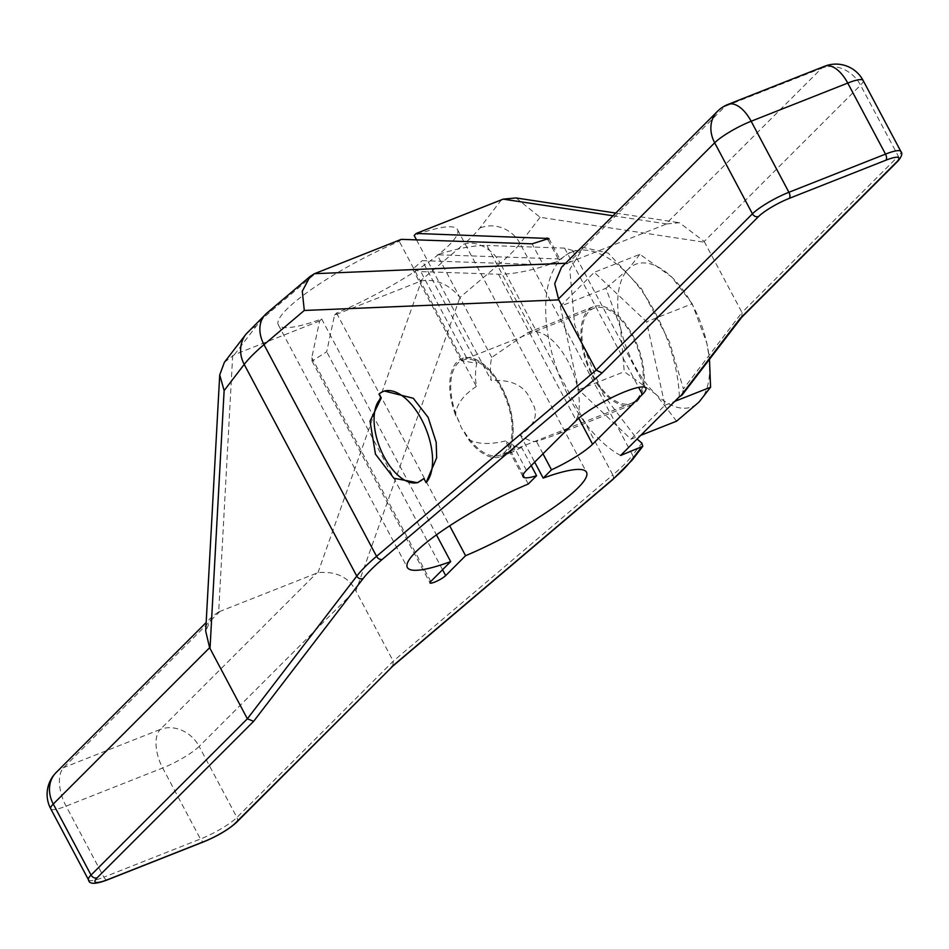 <?xml version="1.0" encoding="UTF-8"?>
<svg xmlns="http://www.w3.org/2000/svg" width="949" height="949" viewBox="0 0 949 949"><rect width="100%" height="100%" fill="white"/><g stroke="black" fill="none" stroke-linecap="round" stroke-linejoin="round"><path stroke-width="0.71" stroke-dasharray="4.75 3.56" d="M401.285 239.35L399.268 241.366A101.448 18.85 152 0 0 278.342 324.855A101.448 18.85 152 0 0 321.652 318.959L319.635 320.976L311.77 357.678L312.043 361.071L326.681 351.782L334.546 315.092L421.427 280.88C436.042 278.662 448.889 284.178 459.957 297.44L500.253 263.264L612.817 474.951A162.125 30.119 152 0 0 632.592 455.176L520.04 243.49A162.125 30.119 -28 0 1 500.253 263.264A30.807 23.037 -130.3 0 0 463.598 244.261L419.802 281.414M321.652 318.959L436.457 534.868M528.273 484.014L505.378 440.941A52.693 26.892 -111.6 0 0 521.559 447.418L512.069 452.139L509.91 452.044L511.618 442.448A52.693 26.892 -111.6 0 0 501.76 387.311A52.693 26.892 -111.6 0 0 466.493 357.595L462.827 358.283L461.333 360.679L476.837 363.313A52.693 26.892 -111.6 0 0 476.386 386.421L399.268 241.366M531.215 465.591L521.559 447.418M476.837 363.313L422.246 260.643L543.279 264.783L532.128 243.834M224.367 362.352L234.379 354.665L319.635 320.976M334.546 315.092L336.563 313.075A101.448 18.85 152 0 0 457.489 229.599A101.448 18.85 152 0 0 414.179 235.482M568.783 262.624L665.379 224.462L821.704 68.186L725.107 106.347L568.783 262.624L561.535 267.25M613.007 215.779L666.791 223.94L665.379 224.462M727.99 104.426A30.807 15.718 -111.6 0 0 725.107 106.347A30.807 25.86 -135 0 0 717.527 111.282M741.774 317.191L741.999 312.494L898.323 156.205L860.553 85.173A30.807 5.718 152 0 0 863.115 80.451M666.791 223.94L679.472 222.73L704.205 241.485L860.553 85.173A30.807 25.86 45 0 0 821.704 68.186A30.807 15.718 -111.6 0 1 824.598 66.264M704.205 241.485L741.999 312.494L683.422 388.888L669.496 341.984L641.595 288.864L608.226 253.11L583.433 247.452L569.803 269.291L574.631 324.712L603.078 394.416L637.064 439.031M516.054 197.95L540.111 217.297L704.644 242.244M620.622 455.473A111.46 56.893 68.4 0 1 550.705 348.33A111.46 56.893 68.4 0 1 571.666 252.102A111.46 56.893 68.4 0 1 640.207 288.769A111.46 56.893 68.4 0 1 679.401 396.718M682.153 394.962L683.422 388.888M232.707 355.436L218.661 611.903L317.951 572.686C335.59 571.013 348.105 576.814 355.495 590.1L355.887 590.919L459.957 297.44M218.661 611.903L212.137 616.553L205.696 631.097M56.133 772.522A30.807 25.86 -135 0 1 63.702 767.575L160.31 729.413L316.622 573.137M378.995 394.084L383.669 391.308M392.803 666.127L393.242 661.168L355.887 590.919M50.712 808.762A30.807 5.718 152 0 0 66.086 806.14L162.682 767.978A30.807 5.718 152 0 0 199.16 746.412A30.807 25.86 45 0 0 160.31 729.413A30.807 15.718 68.4 0 0 162.682 767.978L200.453 839.011A30.807 5.718 152 0 0 236.918 817.445L393.242 661.168L612.817 474.951A4.864 3.642 49.7 0 1 612.413 479.886M418.26 482.377A46.371 23.666 -111.6 0 0 418.936 482.128A46.371 23.666 -111.6 0 0 423.918 478.569M592.995 375.377A51.068 26.062 -111.6 0 0 631.382 403.266A51.068 26.062 -111.6 0 0 632.236 336.148A51.068 26.062 -111.6 0 0 593.849 308.271A51.068 26.062 -111.6 0 0 592.995 375.377M464.524 432.032A51.068 26.062 -111.6 0 0 500.159 455.105A51.068 26.062 -111.6 0 0 501.013 387.987A51.068 26.062 -111.6 0 0 462.626 360.11A51.068 26.062 -111.6 0 0 459.269 422.163L461.214 427.441L468.426 439.387C477.442 444.274 489.755 444.784 505.378 440.941M476.386 386.421C463.48 394.938 456.469 404.393 455.366 414.808L459.269 422.163M592.378 375.994A52.693 26.892 -111.6 0 0 631.975 404.772A52.693 26.892 -111.6 0 0 632.853 335.531A52.693 26.892 -111.6 0 0 593.255 306.752A52.693 26.892 -111.6 0 0 592.378 375.994M578.771 418.236L577.751 416.326A52.693 26.892 -111.6 0 0 567.893 361.189A52.693 26.892 -111.6 0 0 532.626 331.462L486.896 245.459C474.085 245.269 457.501 248.365 437.157 254.747L558.19 258.899L560.005 259.421L556.316 262.031C533.884 270.204 514.607 274.273 498.474 274.249L420.775 271.592L412.708 269.243L422.246 260.643M577.751 416.326L575.557 421.249M568.332 428.474L555.829 434.856L536.47 441.534A52.693 26.892 -111.6 0 1 520.289 435.045C535.877 424.511 539.388 412.934 530.811 400.324C524.999 385.875 511.831 379.28 491.297 380.537A52.693 26.892 -111.6 0 1 491.748 357.429L527.632 332.684L532.626 331.462M455.366 414.808A52.693 26.892 68.4 0 1 462.033 358.592A52.693 26.892 68.4 0 1 506.398 397.726A52.693 26.892 68.4 0 1 500.752 456.611A52.693 26.892 68.4 0 1 468.426 439.387M542.994 453.812L536.47 441.534M491.748 357.429L437.157 254.747M543.279 264.783L556.316 262.031L572.65 250.465L564.608 248.128L486.896 245.459M336.563 313.075L449.672 525.805M520.289 435.045L534.678 462.116M416.516 239.872L491.297 380.537M560.29 306.29L594.264 272.316L646.589 321.794L664.941 405.235L630.966 439.209L578.641 389.731L560.29 306.29L605.901 288.271L620.551 327.832L624.252 371.711L655.889 394.286A76.608 39.099 68.4 0 1 620.551 327.832A76.608 39.099 -111.6 0 1 628.368 269.113L605.901 288.271M630.966 439.209L640.765 435.342M664.941 405.235L674.739 401.368M692.212 303.775L671.524 276.871A76.608 39.099 68.4 0 1 706.863 343.336L692.212 303.775L646.589 321.794M676.578 421.19L655.889 394.286A76.608 39.099 -111.6 0 0 699.045 402.044A76.608 39.099 -111.6 0 0 706.863 343.336L709.484 359.315M578.641 389.731L624.252 371.711M639.887 254.296L628.368 269.113A76.608 39.099 -111.6 0 1 671.524 276.871L639.887 254.296L594.264 272.316M430.775 581.488L311.77 357.678M442.554 569.708L326.681 351.782M234.379 354.665L256.206 326.195A131.33 24.401 -28 0 1 272.233 310.181L316.029 273.039M501.452 199.788L479.625 228.246A131.33 24.401 -28 0 1 463.598 244.261M272.233 310.181A30.807 23.037 49.7 0 0 266.515 313.407M567.502 263.158L565.545 263.241M897.873 161.188A4.864 4.081 45 0 0 898.323 156.205A30.807 5.718 152 0 0 900.886 151.484M540.111 217.297L520.04 243.49A30.807 28.031 -142.5 0 0 479.625 228.246M632.319 459.957A4.864 4.425 37.5 0 0 632.592 455.176L641.856 443.1M317.951 572.686L421.427 280.88M220.026 611.298L63.702 767.575A30.807 15.718 68.4 0 0 66.086 806.14L103.856 877.173L200.453 839.011A4.864 2.479 68.4 0 0 203.572 841.751M256.206 326.195A30.807 28.031 37.5 0 0 245.969 334.178M88.482 879.806A30.807 5.718 152 0 0 103.856 877.173A4.864 2.479 68.4 0 0 106.952 879.913M236.467 822.415A4.864 4.081 45 0 0 236.918 817.445L199.16 746.412L355.495 590.1M526.458 470.348L511.618 442.448M498.474 274.249L576.268 420.549M466.493 357.595L420.775 271.592M564.608 248.128L638.653 387.382M558.19 258.899L547.976 239.706M312.043 361.071L430.004 582.923M615.735 213.062L679.472 222.73M571.666 252.102L583.433 247.44M212.137 616.553L206.158 622.532M418.936 482.128L417.441 482.721M631.382 403.266L569.281 427.797M568.842 427.963L500.159 455.105M278.342 324.855L407.346 567.49M593.849 308.271L462.626 360.11M631.975 404.772L555.829 434.856M462.827 358.283L462.033 358.592M512.069 452.139L500.752 456.611M593.255 306.752L527.632 332.684M461.333 360.679L412.708 269.243M523.018 476.695L509.91 452.056M457.489 229.599L586.506 472.234M548.866 238.472L560.005 259.421M572.662 250.465L645.83 388.07"/><path stroke-width="1.42" d="M741.632 317.393L682.153 394.962L679.401 396.718L620.622 455.473L642.781 446.303L641.856 443.1L637.064 439.031M638.653 387.382L642.39 394.428A41.341 7.675 -28 0 0 645.83 388.07A41.341 7.675 -28 0 0 615.699 395.721A41.341 7.675 -28 0 0 576.268 420.549L526.458 470.348A41.341 7.675 -28 0 0 523.018 476.695A41.341 7.675 -28 0 0 536.588 475.698L528.273 484.014A101.448 18.85 152 0 0 407.346 567.49A101.448 18.85 152 0 0 450.668 561.606L430.775 581.488A9.324 1.732 152 0 0 430.004 582.923A9.324 1.732 152 0 0 436.789 581.191A9.324 1.732 152 0 0 445.686 575.592L465.579 555.711A101.448 18.85 152 0 0 586.506 472.234A101.448 18.85 152 0 0 543.184 478.118L551.499 469.802L542.994 453.812M642.39 394.428L592.579 444.227A41.341 7.675 -28 0 1 551.499 469.802M436.457 534.868L450.668 561.606M536.588 475.698L531.215 465.591M565.545 263.241L314.463 273.692L401.285 239.35L532.128 243.834L548.866 238.472L416.196 233.466L503.195 199.136L516.054 197.95L615.735 213.062M416.196 233.466L414.179 235.482L416.516 239.872M314.463 273.692L310.098 276.456L302.28 291.26L304.297 310.465L263.988 344.641A30.807 23.037 49.7 0 1 266.515 313.407L310.098 276.456M680.48 396.279L740.208 318.389L896.675 161.971A4.864 4.081 45 0 0 897.873 161.188C901.74 156.573 902.748 153.335 900.886 151.484A30.807 5.718 152 0 0 885.512 154.118L788.916 192.279L751.145 121.247A30.807 5.718 152 0 0 714.68 142.801A30.807 25.86 -135 0 1 717.527 111.282L561.535 267.25L554.702 283.715L558.771 299.872L304.297 310.465M896.675 161.971A25.943 4.816 152 0 0 885.891 160.203L789.283 198.365A25.943 4.816 152 0 0 758.583 216.514L602.105 372.945L596.126 370.122L558.771 299.872M900.886 151.484L863.115 80.451A30.807 5.718 152 0 0 847.742 83.073L751.145 121.247A30.807 15.718 -111.6 0 0 727.99 104.426A30.807 30.807 0 0 0 717.527 111.282M740.208 318.389L741.774 317.191M219.717 374.926L224.13 390.597L244.213 364.416A30.807 28.031 37.5 0 1 245.969 334.178L224.367 362.352L219.717 374.926L205.696 631.097L209.622 647.728L247.369 718.796L91.045 875.073L53.274 804.04A30.807 25.86 -135 0 1 56.133 772.522L56.133 772.522A30.807 30.807 0 0 0 50.712 808.762A30.807 5.718 152 0 1 53.274 804.04L209.622 647.728M426.089 482.65L423.918 478.569L417.441 482.721L393.847 478.225L375.448 454.108L370.039 421.154L381.166 398.165L378.995 394.084A51.068 26.062 -111.6 0 1 383.135 391.51A51.068 26.062 -111.6 0 1 423.622 423.574A51.068 26.062 -111.6 0 1 426.089 482.65L436.67 457.798L436.196 442.329L428.153 417.394L413.266 398.26L384.345 391.024L383.135 391.51M383.669 391.308L384.345 391.024M253.644 721.323L247.369 718.796L356.777 576.102L244.213 364.416A162.125 30.119 -28 0 1 263.988 344.641L376.551 556.328A162.125 30.119 152 0 0 356.777 576.102A4.864 4.425 -142.5 0 0 363.159 578.51L253.644 721.323L97.178 877.754A25.943 4.816 152 0 0 107.961 879.521L204.569 841.36A25.943 4.816 152 0 0 235.281 823.198L392.886 666.044M381.166 398.165A46.371 23.666 -111.6 0 0 381.237 450.929A46.371 23.666 -111.6 0 0 418.26 482.377M575.557 421.249L568.332 428.474M449.672 525.805L465.579 555.711M534.678 462.116L543.184 478.118M640.765 435.342L676.578 421.19L699.045 402.044L710.564 387.216L709.484 359.315M674.739 401.368L710.564 387.216M391.747 666.767L611.512 480.396A157.261 29.217 152 0 0 630.705 461.214L641.394 447.264M602.105 372.945L382.34 559.329A157.261 29.217 152 0 0 363.159 578.51M445.686 575.592L442.554 569.708M503.195 199.136L613.007 215.779M789.283 198.365A4.864 2.479 -111.6 0 0 788.916 192.279A30.807 5.718 152 0 0 752.438 213.833L714.68 142.801L558.332 299.113M758.583 216.514A4.864 4.081 -135 0 1 752.438 213.833L596.126 370.122L376.551 556.328A4.864 3.642 -130.3 0 0 382.34 559.329M885.891 160.203A4.864 2.479 -111.6 0 0 885.512 154.118L847.742 83.073A30.807 15.718 -111.6 0 0 824.598 66.264L727.99 104.426M630.705 461.214A4.864 4.425 37.5 0 0 632.319 459.957L642.781 446.303M611.512 480.396A4.864 3.642 49.7 0 0 612.413 479.886L632.319 459.957M224.13 390.597L210.014 648.547M97.178 877.754A4.864 4.081 -135 0 1 91.045 875.073A30.807 5.718 152 0 0 88.482 879.806C89.076 884.432 95.422 884.444 107.51 879.83A4.864 2.479 68.4 0 1 106.952 879.913M107.961 879.521A4.864 2.479 68.4 0 1 107.51 879.83L204.106 841.656A4.864 2.479 68.4 0 1 203.572 841.751M204.569 841.36A4.864 2.479 68.4 0 1 204.106 841.656C217.772 835.95 228.567 829.533 236.467 822.415L392.803 666.127M235.281 823.198A4.864 4.081 45 0 0 236.467 822.415M592.579 444.227L578.771 418.236M547.976 239.706L547.039 237.95M863.115 80.451A30.807 30.807 0 0 0 824.598 66.264M206.158 622.532L56.133 772.522M245.969 334.178L266.515 313.407M392.684 666.234L612.413 479.886M88.482 879.806L50.712 808.762M741.43 317.583L897.873 161.188"/></g></svg>
